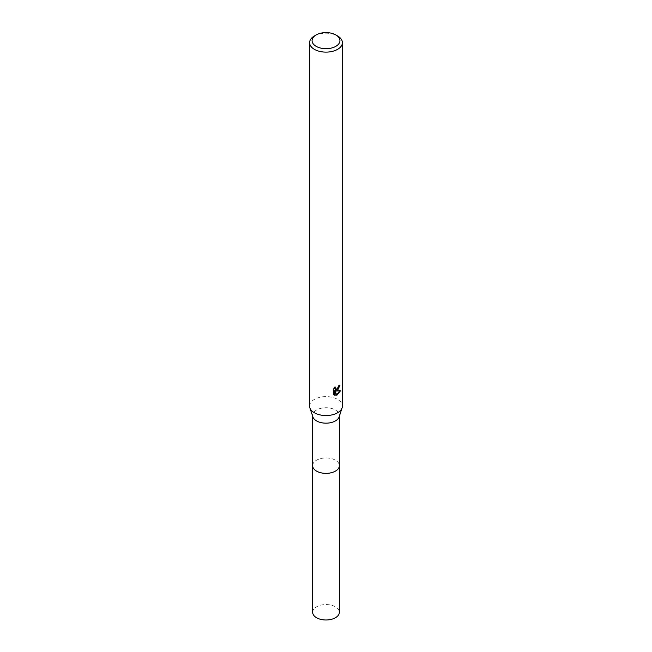 <?xml version="1.0" encoding="UTF-8"?>
<svg xmlns="http://www.w3.org/2000/svg" width="652" height="652" viewBox="0 0 652 652"><rect width="100%" height="100%" fill="white"/><g stroke="black" fill="none" stroke-linecap="round" stroke-linejoin="round"><path stroke-width="0.49" stroke-dasharray="3.26 2.44" d="M312.642 465.642A13.358 7.718 180 0 1 313.799 462.496A13.358 7.718 180 0 1 316.554 460.19A13.358 7.718 180 0 1 338.201 462.496A13.358 7.718 180 0 1 339.358 465.642M312.642 465.463A13.366 7.718 180 0 1 313.799 462.504A13.366 7.718 180 0 1 316.546 460.198A13.366 7.718 180 0 1 338.201 462.504A13.366 7.718 180 0 1 339.358 465.463M312.87 416.897A13.358 7.718 180 0 1 312.642 415.454A13.358 7.718 180 0 1 316.554 410.002A13.358 7.718 180 0 1 331.11 408.323A13.358 7.718 180 0 1 339.358 415.454A13.358 7.718 180 0 1 339.13 416.897M309.602 406.082A16.398 9.462 180 0 1 314.411 399.391A16.398 9.462 180 0 1 332.275 397.337A16.398 9.462 180 0 1 342.398 406.082M339.284 385.797L339.35 384.884A15.575 8.989 180 0 1 338.364 385.723L338.192 386.815L335.169 389.048M338.364 385.723L338.95 386.057M334.533 387.964L334.761 386.75L333.017 388.869L333.017 394.15L333.62 394.501M333.017 388.869L333.62 389.22M334.761 386.75L335.348 387.084M339.35 384.884L339.945 385.226M339.741 390.931L339.904 390.418L335.438 390.719M333.017 394.15L334.044 394.876M334.533 390.76L336.236 395.006L336.636 394.867M336.236 395.006L336.823 395.348M339.904 390.418L340.515 390.768M314.411 35.958A16.398 9.462 180 0 1 337.589 35.958M312.642 612.277A13.358 7.718 180 0 1 320.89 605.146A13.358 7.718 180 0 1 335.446 606.816A13.358 7.718 180 0 1 339.358 612.277M312.642 465.381A13.366 7.718 180 0 1 321.102 458.47A13.366 7.718 180 0 1 335.454 460.19A13.366 7.718 180 0 1 339.358 465.381M312.642 416.18L312.642 415.454M334.329 395.063L333.734 394.713M339.358 416.18L339.358 415.454"/><path stroke-width="0.98" d="M339.358 465.381A13.366 7.718 180 0 1 339.366 465.65A13.358 7.718 180 0 1 335.446 471.103A13.358 7.718 180 0 1 320.89 472.773A13.358 7.718 180 0 1 312.642 465.642A13.366 7.718 180 0 1 312.642 465.381M339.358 465.463A13.366 7.718 180 0 1 335.454 471.111A13.366 7.718 180 0 1 320.735 472.741A13.366 7.718 180 0 1 312.642 465.463M335.853 34.955L337.589 35.958A16.398 9.462 180 0 1 342.398 42.657L342.398 406.082A16.398 9.462 180 0 1 342.104 407.85L339.13 416.897A13.358 7.718 180 0 1 335.446 420.907A13.358 7.718 180 0 1 322.072 422.83A13.358 7.718 180 0 1 312.87 416.897L309.896 407.85A16.398 9.462 180 0 1 309.602 406.082L309.602 42.657A16.398 9.462 180 0 1 314.411 35.958L316.147 34.955A13.937 8.044 180 0 1 335.853 34.955A13.937 8.044 180 0 1 335.853 46.333A13.937 8.044 180 0 1 316.147 46.333A13.937 8.044 180 0 1 316.147 34.955L314.411 35.958M342.104 407.85A16.398 9.462 180 0 1 337.589 412.773A16.398 9.462 180 0 1 321.175 415.128A16.398 9.462 180 0 1 309.896 407.85M337.589 390.466L336.024 391.053L340.515 390.768L336.823 395.34L335.12 391.102L335.12 395.381L333.628 394.501L333.62 389.22L335.348 387.084L335.12 388.136L335.756 389.391L337.589 389.048L338.95 386.057A16.398 9.462 0 0 0 339.945 385.226L337.589 390.466M342.398 42.657A16.398 9.462 180 0 1 337.589 49.348A16.398 9.462 180 0 1 319.724 51.402A16.398 9.462 180 0 1 309.602 42.657M339.284 385.797L335.438 390.719L336.024 391.053M335.756 389.391L334.533 387.964M334.044 394.876L334.533 395.039L334.533 390.76L335.12 391.102M336.636 394.867L339.741 390.931M334.533 395.039L335.12 395.381M312.634 465.65A13.366 7.718 180 0 0 316.546 471.111A13.366 7.718 180 0 0 331.118 472.781A13.366 7.718 180 0 0 339.366 465.65L339.358 612.277A13.358 7.718 180 0 1 331.11 619.4A13.358 7.718 180 0 1 316.554 617.729A13.358 7.718 180 0 1 312.642 612.277L312.642 416.18M339.358 465.642L339.358 416.18"/></g></svg>
